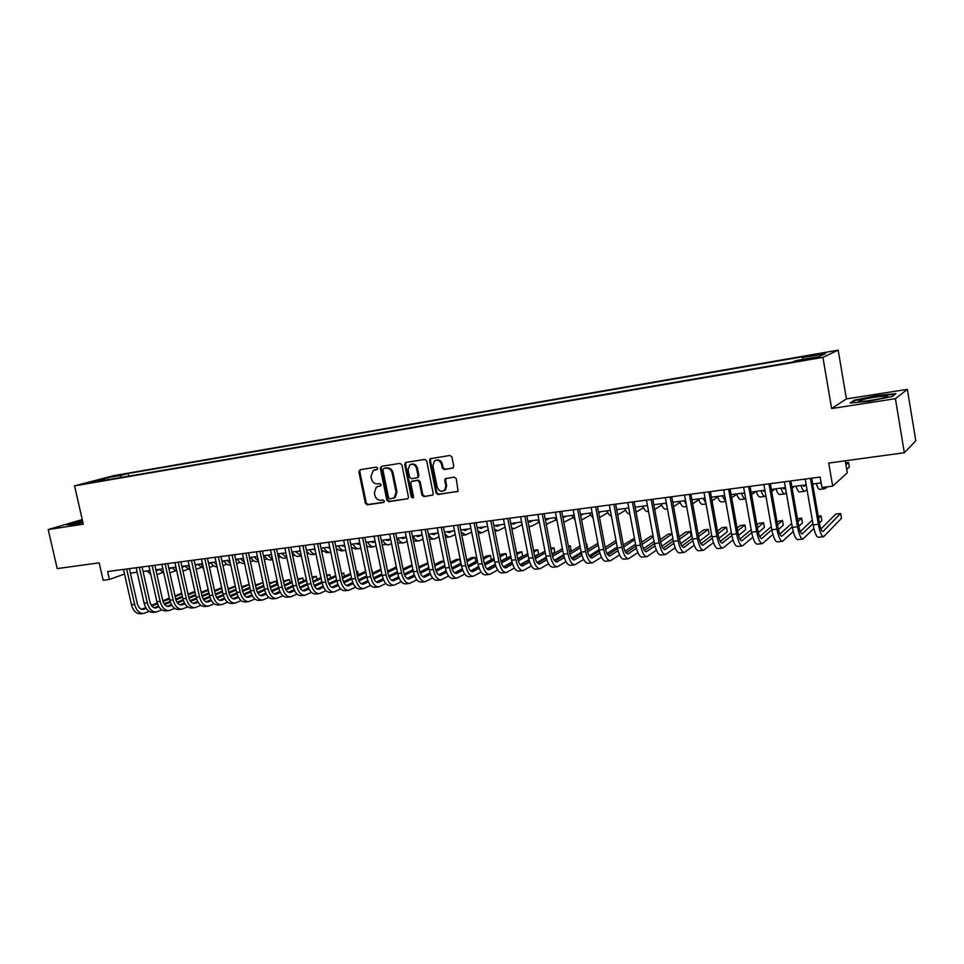<?xml version="1.0" encoding="UTF-8"?>
<svg xmlns="http://www.w3.org/2000/svg" width="964" height="964" viewBox="0 0 964 964"><rect width="100%" height="100%" fill="white"/><g stroke="black" fill="none" stroke-linecap="round" stroke-linejoin="round"><path stroke-width="1.45" d="M377.707 468.203L376.37 467.13L360.018 469.733L358.861 471.733L365.38 503.28L367.26 504.811L383.612 502.437L384.443 501.051L383.106 499.967L380.973 500.28C377.912 500.376 375.876 498.75 374.888 495.376L374.345 492.749L376.394 487.037L380.623 485.892L381.069 484.639L379.732 483.579L377.611 483.892C374.55 484.012 372.514 482.386 371.514 479.012L370.971 476.373L373.297 470.456L377.201 469.492L377.707 468.203M820.593 353.499L812.917 355.15L817.918 354.728L825.618 353.065L820.593 353.499M452.49 468.263L453.767 466.19L451.935 456.996L449.935 455.442L430.149 458.731L429.51 460.551L436.029 492.99L438.005 494.544L458.081 491.266L456.249 478.65L454.249 477.084L445.223 478.71L444.741 480.373L445.838 485.844L444.705 490.158C441.367 492.279 438.861 491.266 437.174 487.121L432.884 465.745L434.511 460.961C437.777 459.418 440.114 460.563 441.548 464.395L442.259 467.974L444.247 469.54L453.056 468.046M82.241 519.548L48.2 529.561L57.213 568.591L99.184 562.856L103.148 580.268L109.402 579.46L107.606 571.532L820.159 477.072L821.955 487.507L832.679 486.121L847.284 472.854L845.247 460.816M895.399 398.686L907.353 389.348L846.416 398.903L831.631 408.543L895.399 398.686L904.34 452.731L828.739 463.069L832.679 486.121M831.631 408.543L822.919 357.367L74.553 485.868L113.873 475.613L838.174 350.161L822.919 357.367M48.2 529.561L83.29 524.151L74.553 485.868M401.928 464.913L399.988 463.371L381.515 466.311L380.334 468.335L386.853 500.147L388.769 501.69L407.941 498.689L408.447 497.002L401.928 464.913M405.904 462.431L424.726 459.442L426.691 460.997L433.21 493.399L432.764 495.026L423.883 496.593L421.931 495.038L419.292 481.976L417.328 480.421L411.363 481.506L410.784 483.253L413.532 496.809L413.182 497.99L411.315 497.135L404.687 464.479L405.904 462.431M907.353 389.348L915.8 440.765L904.34 452.731M113.234 476.529L123.91 474.276L113.234 476.529M802.482 359.488L802.554 357.62L805.615 356.258L128.248 473.481L121.042 475.373L120.211 477.638M802.554 357.62L825.437 353.668L819.014 356.644L795.71 360.657L792.468 362.09L97.521 481.53L105.064 479.554L91.387 481.916L107.486 477.71L121.042 475.373M846.416 398.903L838.174 350.161M130.381 573.11L137.153 572.218M143.046 571.447L149.938 570.555M155.855 569.784L162.856 568.868M168.796 568.085L175.93 567.157M181.871 566.386L189.137 565.434M195.258 564.639L202.488 563.687M208.465 562.904L215.996 561.928M221.985 561.144L229.649 560.144M235.662 559.361L243.47 558.337M249.483 557.553L257.424 556.517M263.461 555.722L271.559 554.674M277.608 553.89L285.838 552.806M291.911 552.011L300.286 550.914M306.371 550.119L314.915 549.01M321 548.215L329.7 547.07M335.809 546.275L344.654 545.118M350.788 544.323L359.801 543.142M365.934 542.346L375.117 541.141M381.274 540.334L390.613 539.117M396.782 538.31L406.302 537.068M412.484 536.261L422.172 534.996M428.365 534.189L438.234 532.899M444.452 532.092L454.502 530.778M460.732 529.959L470.962 528.621M477.204 527.814L487.627 526.452M493.881 525.633L504.509 524.247M510.775 523.428L521.596 522.006M527.874 521.187L538.888 519.753M545.19 518.933L556.409 517.463M562.723 516.644L574.158 515.15M580.473 514.318L592.125 512.8M598.463 511.968L610.332 510.426M616.671 509.594L628.769 508.016M635.131 507.185L647.447 505.57M653.821 504.738L666.377 503.1M672.764 502.268L685.561 500.593M691.947 499.762L704.985 498.063M711.396 497.219L724.687 495.484M731.11 494.653L744.654 492.881M751.077 492.038L764.886 490.23M771.321 489.399L785.395 487.555M791.842 486.712L806.193 484.844M812.652 484L821.159 482.88M109.402 579.46L124.537 574.014M128.839 476.156L128.248 473.481M105.679 480.132L105.064 479.554M108.149 479.711L107.486 477.71M82.446 520.415L66.371 524.778L71.987 524.753L82.916 522.524M895.966 393.649L876.963 395.529L854.345 400.144L850.067 403.024L868.986 401.229L892.266 396.469L895.966 393.649M854.466 400.855L854.345 400.144M377.37 469.372L374.478 469.998M377.792 486.422L380.78 485.772M360.331 469.685L359.765 471.42L366.272 502.943L368.152 504.461L384.166 502.148M381.804 466.263L381.214 468.034L387.721 499.81L389.637 501.352L407.929 498.689M383.744 468.528L382.901 469.938L388.625 497.894L389.974 498.966L394.3 497.749L396.071 492.243L392.155 473.071C391.143 469.673 389.094 468.034 385.998 468.167L384.311 468.323M393.601 498.195L395.168 497.412L396.939 491.905L396.071 492.243M384.624 468.227L386.877 467.865C389.974 467.733 392.023 469.36 393.035 472.758L396.939 491.905M432.679 495.098L423.883 496.593M412.327 481.108L418.183 480.108L420.135 481.651L422.774 494.701L424.726 496.255M406.157 462.395L405.555 464.178L412.17 496.797L413.291 497.882M416.544 468.396C415.207 464.72 412.978 463.527 409.833 464.841L408.037 469.721L409.555 477.18L411.508 478.734L417.472 477.638L418.051 475.879L416.544 468.396L417.4 468.082C416.231 464.648 414.122 463.383 411.098 464.299M417.4 468.082L418.906 475.565L417.508 477.626M435.969 460.286C439.054 459.346 441.199 460.611 442.38 464.094L443.091 467.661L445.079 469.227L453.164 467.974M443.765 490.869L445.525 489.82L446.669 485.507L445.838 485.844M446.139 478.301L445.573 480.048L446.669 485.507M430.968 458.454L430.354 460.25L436.861 492.652L438.837 494.207L457.912 491.447M156.048 570.664L159.578 569.555M155.939 570.17L157.602 569.555M162.639 572.568L156.927 574.58M150.83 574.52L146.926 570.941M143.238 613.466L140.672 613.767C136.31 613.984 133.249 610.983 131.478 604.765L123.5 569.423M149.119 611.381L143.805 613.405C139.455 613.634 136.406 610.622 134.635 604.392L126.645 569.001M129.381 568.639L137.213 603.38C138.382 607.537 140.431 609.537 143.335 609.393L146.191 608.332M151.83 606.055L157.493 603.765M163.012 601.548L169.556 598.909M175.147 596.656L181.871 593.957M141.624 609.26L145.757 607.597M151.312 605.368L157.24 602.982M162.783 600.753L169.375 598.102M174.966 595.86L181.702 593.149M187.582 592.173L188.161 594.053M82.591 521.102L73.698 523.633L82.916 522.488M67.685 524.765L82.518 520.753M862.141 399.819L859.261 400.819C854.996 402.807 875.457 400.253 884.265 397.674L885.964 397.144C893.869 394.493 871.854 396.987 862.141 399.819M851.453 402.904L854.984 400.506L876.915 396.023L895.219 394.228M879.638 398.807L866.973 400.976M169.049 568.989L172.182 567.88M168.857 568.362L170.025 567.929M175.207 570.917L169.857 572.893M163.012 569.567L162.567 568.905M163.808 573.122L159.422 569.314M182.063 567.254L184.919 566.181M181.907 566.543L182.57 566.29M187.908 569.254L182.931 571.134M176.267 568.664L175.219 567.254M176.918 571.652L172.05 567.663M195.27 565.422L197.801 564.458M200.741 567.555L196.126 569.326M189.619 567.627L188.016 565.579M190.173 570.11L184.811 566.001M208.61 563.566L210.815 562.723M213.719 565.844L209.477 567.483M203.103 566.483L200.958 563.892M203.549 568.507L197.704 564.314M155.879 612.044L153.276 612.333C148.95 612.562 145.901 609.537 144.142 603.283L136.141 567.748M161.844 609.899L156.457 611.983C152.131 612.2 149.095 609.176 147.323 602.91L139.322 567.326M142.045 566.965L149.878 601.898C151.059 606.067 153.095 608.091 155.975 607.935L158.952 606.814M164.591 604.524L170.399 602.163M175.918 599.921L182.594 597.21M188.197 594.933L195.041 592.149M154.252 607.802L158.518 606.079M164.085 603.813L170.134 601.355M175.689 599.102L182.413 596.379M188.016 594.113L194.861 591.33M168.664 610.598L166.025 610.899C161.723 611.116 158.698 608.079 156.927 601.789L148.926 566.049M174.713 608.404L169.23 610.537C164.94 610.754 161.916 607.706 160.145 601.403L152.143 565.627M154.843 565.266L162.687 600.391C163.868 604.585 165.892 606.621 168.748 606.477L171.857 605.296M177.484 602.982L183.437 600.536M188.968 598.27L195.776 595.475M201.38 593.173L208.345 590.317M167.013 606.332L171.411 604.536M176.978 602.247L183.184 599.716M188.751 597.427L195.584 594.631M201.199 592.33L208.164 589.486M181.594 609.14L178.906 609.441C174.641 609.658 171.628 606.597 169.857 600.271L161.856 564.338M187.715 606.886L182.148 609.079C177.894 609.284 174.882 606.223 173.122 599.885L165.109 563.904M167.784 563.554L175.641 598.873C176.81 603.09 178.822 605.139 181.666 604.994L184.895 603.753M190.535 601.416L196.608 598.897M202.163 596.596L209.092 593.716M214.719 591.39L221.804 588.45M221.624 587.654L214.526 590.534M179.919 604.838L184.449 602.97M190.016 600.668L196.367 598.042M194.089 560.06L201.958 595.776L208.911 592.86M194.656 607.669L191.932 607.971C187.703 608.176 184.702 605.103 182.931 598.74L174.918 562.602M200.861 605.356L195.21 607.609C190.98 607.814 187.992 604.729 186.221 598.355L178.207 562.169M180.858 561.819L188.727 597.331C189.896 601.584 191.896 603.633 194.716 603.5L198.078 602.187M203.717 599.825L209.935 597.222M215.502 594.896L222.564 591.932M228.203 589.582L235.409 586.558M235.288 586.016L228.01 588.703M192.969 603.331L197.632 601.379M203.211 599.054L209.694 596.355M215.297 594.005L222.371 591.053M222.106 561.687L223.961 560.964M226.841 564.121L222.973 565.627M216.719 565.229L214.02 562.181M217.069 566.832C214.695 566.904 212.574 565.494 210.742 562.615M207.863 606.175L205.103 606.489C200.898 606.693 197.921 603.585 196.15 597.198L188.125 560.855M214.153 603.801L208.417 606.115C204.223 606.308 201.247 603.211 199.476 596.8L191.45 560.409M201.958 595.776C203.127 600.054 205.115 602.114 207.923 601.982L211.405 600.608M217.045 598.222L223.407 595.523M228.998 593.161L236.18 590.125M241.831 587.739L249.158 584.642M249.098 584.365L241.627 586.847M206.151 601.813L210.959 599.777M216.538 597.427L223.166 594.631M228.781 592.258L235.987 589.221M235.746 559.771L237.265 559.18M240.096 562.361L236.614 563.735M230.468 563.904L227.239 560.458M230.733 565.085C228.191 565.422 225.913 564.024 223.925 560.891M221.214 604.669L218.406 604.982C214.237 605.175 211.273 602.066 209.513 595.632L201.476 559.084M227.588 602.235L221.756 604.609C217.599 604.802 214.647 601.681 212.875 595.234L204.838 558.638M207.453 558.289L215.333 594.21C216.514 598.499 218.479 600.584 221.262 600.464L224.889 599.006M230.517 596.596L237.036 593.812M242.639 591.414L249.953 588.293M255.605 585.871L263.052 582.69L255.412 584.955M219.479 600.271L224.431 598.15M230.01 595.776L236.795 592.884M242.422 590.486L249.748 587.365M263.654 585.485L263.088 582.774M249.543 557.843L250.676 557.397C252.689 560.578 254.93 562 257.436 561.651L258.509 561.518M253.496 560.59L250.411 561.819M244.362 562.482L240.59 558.71M244.543 563.313L244.013 563.374C241.494 563.723 239.229 562.313 237.24 559.144M234.71 603.151L231.866 603.464C227.733 603.657 224.793 600.512 223.021 594.041L214.984 557.3M241.181 600.644L235.252 603.09C231.131 603.271 228.191 600.126 226.432 593.643L218.382 556.843M220.973 556.505L228.866 592.619C230.035 596.945 231.999 599.042 234.746 598.909L238.518 597.379M244.145 594.945L250.809 592.065M256.424 589.643L263.883 586.425M269.546 583.979L276.138 581.123L269.342 583.027M232.963 598.704L238.06 596.511M243.639 594.101L250.568 591.125M256.219 588.691L263.678 585.473M276.752 583.991L276.138 581.123L276.897 583.919M267.04 558.807L264.365 559.879M258.4 560.988L254.098 556.951M248.351 601.608L245.471 601.934C241.374 602.114 238.445 598.957 236.686 592.45L228.637 555.481M254.918 599.03L248.893 601.548C244.808 601.729 241.892 598.56 240.132 592.041L232.083 555.035M234.65 554.686L242.542 591.016C243.711 595.354 245.663 597.475 248.387 597.355L252.291 595.74M257.918 593.282L264.738 590.293M270.378 587.835L277.957 584.521M283.633 582.039L289.369 579.545L283.428 581.075M246.591 597.126L251.833 594.836M257.424 592.414L264.498 589.329M270.161 586.859L277.752 583.557M289.995 582.473L289.369 579.545L290.116 582.425M280.741 556.987L278.463 557.915M272.571 559.409L267.751 555.168M272.631 559.698L270.992 559.903C268.522 560.253 266.293 558.819 264.329 555.613M285.091 552.902L285.971 553.384M294.586 555.156L292.743 555.915M286.898 557.734L281.56 553.36M286.923 557.855L284.705 558.144C282.259 558.481 280.042 557.047 278.09 553.818M299.009 551.083L300.467 551.745M308.588 553.3L307.167 553.89M292.008 551.998C293.96 555.24 296.141 556.698 298.575 556.361L301.37 555.999L295.514 551.541M313.095 549.239L315.108 549.962M313.818 549.685L314.951 549.215M322.747 551.408L321.771 551.83M315.987 554.131C313.637 554.384 311.517 552.902 309.625 549.697M315.662 554.167L312.589 554.565C310.408 554.89 308.396 553.673 306.54 550.926M327.326 547.383L329.893 548.034M328.025 547.817L329.7 547.106M330.773 552.167L330.327 552.276C327.953 552.613 325.82 551.131 323.892 547.829M329.881 552.336L326.76 552.746L321.361 549.926M341.714 545.504L344.835 545.949M342.389 545.925L344.112 545.19M345.702 550.095L344.702 550.432C342.365 550.757 340.232 549.263 338.328 545.949M344.256 550.492L341.087 550.902L336.328 548.769M356.282 543.6L359.933 543.804M356.909 544.009L358.56 543.31M360.801 547.974L359.235 548.564C356.921 548.89 354.824 547.383 352.932 544.045M358.801 548.624L355.583 549.034L351.438 547.468M370.995 541.684L373.333 542.383L375.213 541.623M371.598 542.081L373.164 541.394M376.081 545.829L373.936 546.672C371.646 546.998 369.574 545.479 367.694 542.117M373.502 546.733L370.248 547.154L366.706 546.07M385.889 539.732L388.203 540.455L390.673 539.418M386.456 540.117L387.938 539.466M391.541 543.636L388.805 544.768C386.552 545.082 384.491 543.551 382.636 540.165M388.372 544.817L382.142 544.564M400.964 537.767L403.241 538.49L406.314 537.177M401.482 538.141L402.88 537.514M407.182 541.407L403.844 542.828C401.627 543.142 399.59 541.599 397.734 538.189M403.422 542.889L397.734 542.949M416.195 535.779L418.448 536.514L421.81 535.044M416.689 536.141L418.002 535.538M423.015 539.141L419.063 540.876C416.87 541.19 414.857 539.623 413.026 536.189M418.641 540.924L413.496 541.226M431.619 533.767L433.836 534.514L437.138 533.044M432.077 534.104L433.294 533.55M439.03 536.84L434.451 538.9C432.294 539.201 430.306 537.623 428.486 534.177M434.041 538.948L429.426 539.406M262.16 600.054L259.22 600.379C255.171 600.56 252.255 597.379 250.507 590.824L242.446 553.649M268.811 597.403L262.69 599.994C258.641 600.162 255.737 596.981 253.978 590.414L245.928 553.191M248.471 552.854L256.364 589.39C257.533 593.764 259.473 595.885 262.172 595.776L266.233 594.077M271.86 591.583L278.837 588.498M284.476 586.004L292.2 582.593M297.888 580.087L302.744 577.942L297.671 579.099M260.364 595.535L265.775 593.149M271.354 590.691L278.596 587.498M284.272 585.003L291.984 581.605M303.383 580.955L302.744 577.942L303.479 580.906M276.114 598.475L273.137 598.813C269.113 598.981 266.233 595.776 264.473 589.185L256.412 551.806M282.862 595.752L276.632 598.415C272.631 598.584 269.751 595.378 267.992 588.775L259.931 551.336M262.449 550.998L270.354 587.751C271.523 592.149 273.439 594.282 276.126 594.173L280.319 592.39M285.947 589.872L293.08 586.678M298.744 584.148L306.6 580.641M312.3 578.087L316.252 576.315L312.083 577.075M274.306 593.92L279.861 591.438M285.452 588.944L292.851 585.654M298.527 583.112L306.383 579.617M316.903 579.412L316.252 576.315L316.987 579.376M290.224 596.885L287.2 597.222C283.223 597.391 280.355 594.161 278.608 587.534L270.535 549.926M297.069 594.077L290.742 596.824C286.778 596.981 283.91 593.752 282.163 587.124L274.089 549.456M276.596 549.131L284.5 586.088C285.669 590.51 287.573 592.667 290.224 592.559L294.574 590.679M300.202 588.136L307.504 584.835M313.18 582.256L321.169 578.641M326.868 576.062L329.905 574.677L326.663 575.074M288.393 592.282L294.104 589.703M299.708 587.184L307.263 583.762M312.951 581.196L320.94 577.593M330.58 577.87L329.905 574.677L330.64 577.834M304.491 595.27L301.431 595.619C297.49 595.776 294.647 592.523 292.899 585.859L284.826 548.034M311.444 592.378L305.01 595.21C301.081 595.366 298.238 592.113 296.49 585.437L288.417 547.564M290.887 547.239L298.804 584.401C299.973 588.859 301.865 591.028 304.491 590.92L308.986 588.956M314.613 586.377L322.084 582.955M327.772 580.34L335.894 576.617M341.618 573.99L343.714 573.026L341.473 573.303M302.648 590.631L308.528 587.944M314.119 585.389L321.843 581.858M327.543 579.256L335.677 575.532M344.401 576.303L343.714 573.026L344.449 576.279M318.927 593.643L315.818 593.993C311.914 594.149 309.095 590.872 307.347 584.172L299.274 546.118M325.977 590.667L319.446 593.583C315.553 593.74 312.734 590.45 310.986 583.738L302.913 545.636M305.359 545.311L313.276 582.702C314.433 587.184 316.312 589.366 318.915 589.269L323.567 587.209M329.194 584.594L336.834 581.039M342.533 578.388L350.8 574.544M356.523 571.893L357.668 571.351L356.451 571.507M317.06 588.956L323.097 586.16M328.712 583.569L336.593 579.918M342.304 577.267L350.571 573.447M358.367 574.725L357.668 571.351L358.403 574.701M333.532 591.992L330.375 592.354C326.519 592.499 323.711 589.197 321.976 582.461L313.89 544.19M340.678 588.92L334.038 591.932C330.194 592.077 327.399 588.775 325.651 582.027L317.578 543.696M319.988 543.371L327.905 580.991C329.073 585.485 330.929 587.691 333.496 587.594L338.316 585.425M343.943 582.774L351.752 579.099M357.463 576.412L365.886 572.447M331.64 587.269L337.846 584.353M343.461 581.726L351.511 577.942M357.234 575.255L365.645 571.315M372.502 573.134L371.779 569.664L372.514 573.122M348.293 590.33L345.088 590.691C341.28 590.824 338.509 587.51 336.761 580.726L328.676 542.226M355.559 587.16L348.799 590.269C345.004 590.414 342.232 587.076 340.485 580.292L332.399 541.732M334.785 541.419L342.714 579.256C343.871 583.774 345.727 586.004 348.257 585.907L353.246 583.63M358.861 580.943L366.85 577.123M372.574 574.387L381.129 570.302M346.389 585.558L352.764 582.521M358.379 579.846L366.609 575.93M372.333 573.206L380.888 569.134M363.235 588.643L359.982 589.004C356.222 589.137 353.463 585.799 351.727 578.966L343.642 540.238M370.61 585.365L363.729 588.582C359.982 588.715 357.234 585.365 355.499 578.533L347.414 539.744M349.763 539.43L357.692 577.496C358.849 582.051 360.681 584.28 363.187 584.196L368.332 581.798M373.96 579.075L382.13 575.122M387.853 572.339L396.566 568.121M361.307 583.822L367.862 580.653M373.49 577.942L381.877 573.893M387.612 571.122L396.312 566.916M378.358 586.931L375.044 587.305C371.333 587.438 368.597 584.063 366.862 577.195L358.777 538.237M385.829 583.557L378.84 586.883C375.141 587.004 372.417 583.63 370.682 576.749L362.584 537.731M364.922 537.418L372.851 575.713C374.008 580.292 375.815 582.545 378.298 582.461L383.612 579.954M389.239 577.183L397.578 573.074M403.326 570.254L412.182 565.892M411.965 564.856L403.06 569.001M376.406 582.063L383.142 578.774M388.757 576.014L397.325 571.809M393.649 585.208L390.287 585.594C386.624 585.702 383.913 582.316 382.19 575.4L374.092 536.201M401.241 581.714L394.131 585.16C390.468 585.269 387.781 581.87 386.046 574.954L377.948 535.695M380.25 535.394L388.179 573.917C389.336 578.521 391.131 580.798 393.577 580.714L399.072 578.075M404.699 575.255L413.219 571.001M418.966 568.121L427.98 563.627M427.847 562.952L418.701 566.832M391.673 580.292L398.59 576.846M404.217 574.05L412.954 569.7M409.122 583.461L405.711 583.847C402.084 583.955 399.421 580.545 397.686 573.592L389.589 534.152M416.834 579.846L409.592 583.413C405.989 583.521 403.314 580.099 401.59 573.134L393.493 533.634M395.758 533.333L403.699 572.086C404.844 576.737 406.627 579.015 409.037 578.942L414.701 576.171M420.328 573.303L429.04 568.881M434.8 565.964L443.97 561.301M443.91 561.024L440.958 561.385L434.535 564.627M407.133 578.484L414.231 574.906M419.87 572.05L428.775 567.543M424.775 581.702L421.316 582.087C417.749 582.196 415.098 578.749 413.375 571.748L405.278 532.068M432.607 577.954L425.245 581.641C421.69 581.75 419.051 578.292 417.328 571.291L409.23 531.55M411.459 531.248L419.4 570.242C420.545 574.918 422.304 577.219 424.678 577.147L430.534 574.231M436.162 571.327L445.055 566.724M450.815 563.747L459.78 559.12L455.984 559.578L450.537 562.386M422.774 576.665L430.052 572.917M435.704 570.013L444.778 565.35M459.78 559.12L460.611 563.301L451.718 567.941M446.067 570.905L438.596 574.821L446.067 570.905M447.212 531.73L449.405 532.477L452.658 531.019M447.633 532.056L448.754 531.526M455.249 534.502L450.019 536.9C448.139 537.189 446.356 535.924 444.657 533.116M449.622 536.948L445.537 537.454M462.997 529.67L465.154 530.429L468.347 528.971M463.383 529.971L464.407 529.477M471.661 532.116L465.781 534.875L461.166 532.128M461.816 535.382L465.383 534.924M478.963 527.585L481.084 528.356L484.229 526.886M479.313 527.862L480.241 527.416M488.278 529.682L481.723 532.827L477.819 530.911M495.122 525.464L497.219 526.26L500.292 524.79M495.436 525.729L496.267 525.32M505.088 527.212L497.846 530.742L494.653 529.501M440.62 579.906L437.102 580.304C433.583 580.4 430.968 576.93 429.245 569.893L421.148 529.971M448.573 576.026L441.078 579.858C437.584 579.954 434.969 576.472 433.246 569.423L425.148 529.441M427.353 529.14L435.282 568.374C436.427 573.086 438.174 575.4 440.512 575.339L446.549 572.267M452.176 569.302L461.262 564.53M467.034 561.506L475.023 557.3L471.191 557.758L466.745 560.084M451.718 567.953L460.973 563.109M475.023 557.3L475.854 561.494L467.914 565.723M462.238 568.748L454.502 572.869M456.659 578.099L453.08 578.496C449.622 578.593 447.031 575.098 445.32 568.013L437.222 527.838M464.732 574.074L457.105 578.051C453.658 578.135 451.08 574.628 449.369 567.543L441.271 527.296M443.428 527.007L451.369 566.495C452.514 571.218 454.237 573.556 456.538 573.496L462.768 570.266M468.396 567.254L477.662 562.289M483.434 559.204L490.447 555.457L486.579 555.915L483.145 557.734M454.61 572.953L462.274 568.856M467.938 565.844L477.373 560.819M490.447 555.457L491.279 559.674L484.302 563.458M478.614 566.543L470.613 570.881M472.89 576.267L469.263 576.677C465.853 576.761 463.286 573.231 461.575 566.109L453.478 525.681M481.096 572.086L473.336 576.219C469.938 576.291 467.383 572.761 465.672 565.627L457.575 525.139M459.708 524.85L467.648 564.579C468.781 569.338 470.492 571.7 472.758 571.64L479.168 568.242M484.808 565.169L494.267 560.012M500.051 556.855L506.052 553.577L502.124 554.047L499.75 555.348M470.818 571.049L478.686 566.784M484.362 563.699L493.966 558.481M506.052 553.577L506.883 557.831L500.894 561.132M495.195 564.289L486.928 568.868M489.314 574.411L485.627 574.833C482.277 574.906 479.747 571.351 478.048 564.181L469.95 523.5M497.653 570.073L489.748 574.363C486.41 574.436 483.892 570.881 482.193 563.687L474.095 522.946M476.192 522.669L484.121 562.651C485.254 567.434 486.941 569.808 489.17 569.76L495.785 566.181M501.425 563.048L511.077 557.674M516.861 554.457L521.825 551.697L516.547 552.89M487.218 569.134L495.291 564.663M500.979 561.518L510.763 556.095M521.825 551.697L522.657 555.963L517.692 558.759M511.968 561.988L503.437 566.808M511.486 523.332L513.535 524.127L516.559 522.669M511.751 523.572L512.474 523.199M522.114 524.681L514.173 528.646L511.655 527.935M505.943 572.532L502.196 572.953C498.906 573.026 496.412 569.447 494.713 562.229L486.615 521.283M514.414 568.013L506.365 572.483C503.1 572.544 500.605 568.965 498.906 561.735L490.809 520.729M492.869 520.464L500.798 560.687C501.931 565.507 503.594 567.904 505.775 567.856L512.595 564.085M518.234 560.891L528.079 555.288M533.875 552.011L537.792 549.781L533.55 550.384M503.823 567.193L512.113 562.506M517.813 559.289L527.766 553.661M537.792 549.781L538.623 554.071L534.707 556.324M528.959 559.638L520.162 564.711M528.031 521.175L530.055 521.982L533.008 520.524M528.26 521.379L528.875 521.054M539.069 522.247L531.333 526.296L528.85 526.211M521.946 523.801L521.042 522.078M522.777 570.64L518.969 571.062C515.74 571.122 513.27 567.519 511.583 560.253L503.485 519.054M531.393 565.928L523.199 570.592C519.982 570.64 517.523 567.025 515.824 559.759L507.739 518.487M509.751 518.222L517.692 558.71C518.813 563.554 520.452 565.964 522.596 565.928L529.622 561.964M535.273 558.686L545.311 552.854M551.095 549.492L553.938 547.841L550.842 548.215M520.644 565.217L529.14 560.313M534.851 557.011L544.973 551.167M553.938 547.841L554.77 552.167L551.938 553.842M546.166 557.228L537.093 562.566M545.275 519.403L546.769 519.801L549.661 518.343M555.939 519.921L546.227 524.32M539.491 522.825L537.804 519.897M539.816 568.712L535.948 569.146C532.779 569.194 530.357 565.567 528.658 558.252L520.572 516.788M548.576 563.807L540.226 568.664C537.081 568.712 534.659 565.073 532.971 557.746L524.874 516.222M526.85 515.957L534.779 556.698C535.912 561.578 537.526 564.012 539.623 563.976L546.865 559.795M552.517 556.433L562.747 550.36M568.531 546.925L570.278 545.889L568.374 546.118M537.659 563.217L546.371 558.072M544.166 513.655L552.095 554.662L562.41 548.612M570.278 545.889L571.11 550.239L569.363 551.288M563.591 554.758L554.252 560.397M562.892 517.548L566.519 516.138M573.026 517.56L563.988 522.247M557.192 521.536L554.77 517.68M557.072 566.76L553.143 567.206C550.034 567.242 547.648 563.591 545.961 556.228L537.876 514.499M565.976 561.651L557.469 566.724C554.384 566.76 551.998 563.084 550.311 555.71L542.238 513.92M552.095 554.662C553.216 559.578 554.806 562.024 556.867 562L564.314 557.59M569.977 554.143L580.4 547.805M586.184 544.286L586.811 543.913L586.124 543.985M554.89 561.181L563.82 555.782M569.567 552.324L580.051 545.986M586.811 543.913L587.642 548.275L587.016 548.661M581.244 552.227L571.616 558.168M580.822 515.366L583.582 513.92M590.305 515.162L581.557 519.982M575.074 519.982L571.941 515.439M574.544 564.796L570.555 565.241C567.507 565.278 565.157 561.578 563.47 554.167L555.397 512.173M583.594 559.445L574.942 564.747C571.917 564.771 569.567 561.072 567.892 553.661L559.807 511.583M561.699 511.33L569.628 552.613C570.736 557.553 572.303 560.024 574.327 560L581.991 555.336M587.654 551.806L598.27 545.19M572.351 559.132L581.497 553.457M587.257 549.89L597.909 543.298M599.114 549.637L589.209 555.891M598.632 512.908L600.861 511.655M607.814 512.715L599.5 517.487M593.149 518.174L589.329 513.161M592.233 562.795L588.173 563.253C585.208 563.277 582.883 559.554 581.208 552.095L573.134 509.823M601.44 557.192L592.619 562.759C589.667 562.771 587.353 559.048 585.678 551.577L577.605 509.221M579.46 508.98L587.377 550.528C588.486 555.505 590.028 557.987 592.004 557.975L599.897 553.035M605.561 549.408L616.37 542.503M590.016 557.035L599.403 551.071M605.163 547.407L615.996 540.527M617.201 546.962L607.031 553.565M616.803 510.269L618.346 509.378M625.54 510.233L617.671 514.86M611.405 516.114C609.826 515.897 608.332 514.137 606.934 510.86M610.152 560.771L606.031 561.241C603.127 561.253 600.849 557.493 599.174 549.986L591.113 507.438M619.515 554.903L610.525 560.735C607.645 560.735 605.368 556.987 603.705 549.456L595.644 506.835M597.439 506.594L605.356 548.408C606.464 553.42 607.971 555.927 609.899 555.927L618.02 550.697M623.696 546.962L634.698 539.732M634.408 538.201L623.298 544.877M607.91 554.915L617.526 548.637M635.529 544.214L625.082 551.191M635.204 507.57L636.047 507.064M643.482 507.703L636.059 512.185M629.841 513.776L629.697 513.8C627.998 514.053 626.347 512.294 624.768 508.534M628.299 558.722L624.106 559.204C621.274 559.204 619.033 555.421 617.382 547.865L609.308 505.028M637.831 552.565L628.661 558.686C625.853 558.686 623.624 554.89 621.961 547.323L613.899 504.413M615.659 504.184L623.563 546.275C624.66 551.324 626.154 553.842 628.034 553.854L636.385 548.311M642.072 544.455L653.255 536.888M653.086 535.972L650.592 536.261L641.663 542.262M626.034 552.77L635.891 546.142M654.086 541.382L643.374 548.757M661.666 505.112L654.689 509.45M648.531 511.378L647.651 511.498C645.988 511.739 644.386 509.968 642.819 506.172M646.675 556.65L642.422 557.132C639.662 557.12 637.457 553.312 635.806 545.696L627.757 502.581M656.376 550.167L647.037 556.614C644.301 556.602 642.108 552.782 640.457 545.154L632.396 501.967M634.119 501.738L642.012 544.106C643.109 549.191 644.567 551.733 646.398 551.745L654.99 545.865M652.809 499.256L660.689 541.913L672.053 533.96M672.004 533.707L668.1 534.164L660.268 539.587M644.398 550.577L654.496 543.588M672.884 538.466L661.906 546.251M680.066 502.473L673.559 506.654M666.847 505.678L665.714 503.184M667.45 508.944L665.823 509.161C664.208 509.39 662.642 507.606 661.111 503.786M665.293 554.553L660.967 555.035C658.291 555.023 656.123 551.179 654.484 543.515L646.434 500.099M675.161 547.721L665.642 554.517C662.979 554.493 660.834 550.637 659.195 542.961L651.146 499.473M660.689 541.913C661.786 547.034 663.22 549.601 664.991 549.613L673.836 543.359M679.548 539.25L690.272 531.513L685.814 532.044L679.102 536.84M662.991 548.359L673.342 540.961M690.272 531.513L691.104 536.056L680.68 543.684M698.719 499.786L692.682 503.786M686.308 504.69L684.295 500.762M686.633 506.486L684.235 506.787C682.669 507.016 681.138 505.22 679.62 501.376M684.151 552.42L679.753 552.914C677.15 552.89 675.041 549.01 673.402 541.298L665.365 497.593M694.188 545.214L684.488 552.384C681.909 552.348 679.801 548.468 678.174 540.744L670.137 496.966M671.751 496.749L679.62 539.695C680.717 544.841 682.114 547.432 683.838 547.456L692.923 540.792M698.635 536.538L708.263 529.357L703.744 529.899L698.177 534.008M681.837 546.094L692.429 538.261M708.263 529.357L709.082 533.923L699.707 541.033M717.602 497.026L712.047 500.834M705.925 503.22L703.105 498.304M706.058 503.979L702.876 504.389C701.358 504.618 699.864 502.798 698.382 498.918M703.262 550.263L698.792 550.769C696.273 550.721 694.201 546.817 692.574 539.057L684.548 495.05M713.481 542.636L703.587 550.227C701.093 550.179 699.033 546.263 697.406 538.49L689.381 494.412M690.935 494.207L698.804 537.442C699.888 542.624 701.262 545.238 702.925 545.275L712.263 538.165M717.987 533.743L726.47 527.175L721.891 527.73L717.505 531.092M700.924 543.792L711.757 535.49M726.47 527.175L727.29 531.767L718.987 538.31M736.737 494.207L731.664 497.81M725.723 501.292L722.169 495.809M725.759 501.449L721.759 501.967C720.301 502.184 718.843 500.34 717.385 496.436M722.626 548.082L718.072 548.6C715.637 548.54 713.613 544.6 711.998 536.779L703.985 492.471M733.026 539.985L722.94 548.046C720.518 547.986 718.505 544.045 716.891 536.201L708.877 491.821M710.384 491.628L718.24 535.153C719.313 540.382 720.662 543.009 722.277 543.057L731.869 535.454M737.581 530.863L744.907 524.97L740.28 525.525L737.086 528.067M720.265 541.455L731.351 532.634M744.907 524.97L745.726 529.598L738.52 535.49M743.509 493.026L744.835 494.014M755.993 491.399L751.546 494.689M745.714 498.882L745.714 498.894C744.316 499.099 742.907 497.231 741.485 493.291M745.437 498.918L740.882 499.509C739.484 499.714 738.062 497.858 736.629 493.93M742.244 545.865L737.617 546.383C735.267 546.323 733.291 542.346 731.676 534.478L723.675 489.869M752.824 537.261L742.545 545.829C740.219 545.757 738.243 541.78 736.641 533.887L728.639 489.206M730.097 489.013L737.942 532.839C739.002 538.105 740.316 540.756 741.87 540.804L751.727 532.67M757.439 527.886L763.572 522.729L758.885 523.295L756.909 524.934M739.858 539.069L751.197 529.682M763.572 522.729L764.404 527.38L758.331 532.562M762.994 490.483L765.03 491.086M774.984 488.917L771.682 491.459M765.886 495.942L765.151 496.388C763.813 496.593 762.44 494.713 761.054 490.736M764.898 496.424L760.271 497.014C758.909 497.219 757.535 495.339 756.138 491.375M762.126 543.624L757.427 544.154C755.161 544.07 753.233 540.069 751.631 532.14L743.642 487.218M772.899 534.442L762.416 543.588C760.174 543.503 758.258 539.491 756.656 531.55L748.679 486.555M750.076 486.362L757.897 530.501C758.957 535.791 760.235 538.478 761.741 538.527L771.851 529.778L763.874 484.531M777.55 524.79L782.479 520.464L776.996 521.681M759.728 536.647L771.296 526.621M782.479 520.464L783.31 525.151L778.406 529.525M782.744 487.904L784.142 488.893L785.455 487.929M794.228 486.398L792.095 488.121M786.311 492.797L784.853 493.857C783.563 494.05 782.238 492.146 780.876 488.146M784.6 493.893L779.9 494.496C778.599 494.689 777.273 492.797 775.899 488.796M793.239 531.513L782.551 541.322C780.406 541.226 778.538 537.177 776.948 529.176L768.983 483.856M770.32 483.675L778.129 528.127C779.189 533.453 780.43 536.153 781.864 536.225L792.251 526.802M797.915 521.584L801.626 518.174L797.409 518.68M779.852 534.164L791.661 523.44M801.626 518.174L802.446 522.886L798.758 526.344M782.274 541.346L777.49 541.889C775.321 541.792 773.441 537.755 771.851 529.766L776.948 529.176M802.747 485.29L804.096 486.29L805.88 484.88M813.712 483.856L812.76 484.663M807.001 489.543L804.807 491.291C803.578 491.483 802.301 489.555 800.976 485.519M804.579 491.327L799.795 491.941C798.554 492.122 797.264 490.206 795.927 486.181M802.699 539.045L797.831 539.587C795.758 539.491 793.926 535.418 792.348 527.368L784.395 481.819M813.845 528.477L802.964 539.009C800.903 538.9 799.096 534.827 797.517 526.766L789.564 481.132M790.841 480.964L798.638 525.717C799.686 531.092 800.903 533.815 802.265 533.887L812.917 523.705M818.557 518.234L821.027 515.848L818.207 516.186M800.253 531.622L812.291 520.114M821.027 515.848L821.846 520.596L819.388 523.018M845.922 464.805L848.549 462.503L845.597 462.901M848.549 462.503L849.332 467.082L846.705 469.42M827.257 486.82L825.027 488.688L823.208 487.338M824.81 488.724L819.954 489.351C818.773 489.531 817.532 487.591 816.219 483.53M823.401 536.707L818.46 537.261C816.472 537.153 814.701 533.032 813.134 524.934L805.193 479.06M811.652 478.204L819.424 523.271C820.472 528.682 821.641 531.429 822.955 531.513L840.668 513.499L841.488 518.271L823.654 536.683C821.69 536.562 819.93 532.441 818.376 524.32L810.435 478.361M840.668 513.499L835.728 514.089L820.93 529.031M375.635 469.637L374.743 469.95M379.009 486.049L378.117 486.362M368.152 504.461L367.26 504.811M366.272 502.943L365.38 503.28M359.765 471.42L358.861 471.733M407.832 498.774L407.23 499.015M389.637 501.352L388.769 501.69M387.721 499.81L386.853 500.147M381.214 468.034L380.334 468.335M393.035 472.758L392.155 473.071M386.877 467.865L385.998 468.167M432.595 495.171L431.968 495.424M422.774 494.701L421.931 495.038M420.135 481.651L419.292 481.976M418.183 480.108L417.328 480.421M412.869 480.916L412.014 481.229M412.17 496.797L411.315 497.135M405.555 464.178L404.687 464.479M418.906 475.565L418.051 475.879M445.079 469.227L444.247 469.54M443.091 467.661L442.259 467.974M442.38 464.094L441.548 464.395M445.573 480.048L444.741 480.373M457.84 491.495L457.177 491.773M438.837 494.207L438.005 494.544M436.861 492.652L436.029 492.99M430.354 460.25L429.51 460.551M156.035 570.604L157.144 570.459M131.478 604.765L134.635 604.392M142.178 609.393L144.082 609.176M168.977 568.917L169.628 568.832M144.142 603.283L147.323 602.91M154.818 607.947L156.722 607.73M156.927 601.789L160.145 601.403M167.603 606.477L169.495 606.26M169.857 600.271L173.122 599.885M180.533 604.994L182.401 604.777M182.931 598.74L186.221 598.355M193.595 603.5L195.451 603.283M196.15 597.198L199.476 596.8M206.802 601.982L208.646 601.777M209.513 595.632L212.875 595.234M220.154 600.452L221.973 600.247M223.021 594.041L226.432 593.643M233.65 598.909L235.457 598.704M236.686 592.45L240.132 592.041M247.29 597.343L249.098 597.138M328.905 548.082L329.881 547.962M343.28 546.214L344.606 546.034M357.825 544.323L359.138 544.142M372.538 542.407L373.827 542.238M387.408 540.467L388.685 540.298M402.458 538.502L403.711 538.346M417.677 536.526L418.918 536.358M433.077 534.514L434.294 534.357M250.507 590.824L253.978 590.414M261.099 595.764L262.871 595.559M264.473 589.185L267.992 588.775M275.053 594.161L276.813 593.957M278.608 587.534L282.163 587.124M289.164 592.547L290.911 592.342M292.899 585.859L296.49 585.437M303.431 590.908L305.166 590.703M307.347 584.172L310.986 583.738M317.867 589.257L319.578 589.052M321.976 582.461L325.651 582.027M332.472 587.582L334.159 587.389M336.761 580.726L340.485 580.292M347.245 585.883L348.92 585.69M351.727 578.966L355.499 578.533M362.187 584.172L363.838 583.979M366.862 577.195L370.682 576.749M377.298 582.437L378.936 582.256M382.19 575.4L386.046 574.954M392.601 580.689L394.204 580.497M397.686 573.592L401.59 573.134M408.073 578.918L409.652 578.725M413.375 571.748L417.328 571.291M423.726 577.123L425.293 576.942M448.658 532.49L449.863 532.333M464.419 530.429L465.6 530.284M480.361 528.356L481.53 528.2M496.508 526.26L497.653 526.103M429.245 569.893L433.246 569.423M439.572 575.303L441.114 575.122M445.32 568.013L449.369 567.543M455.611 573.46L457.129 573.291M461.575 566.109L465.672 565.627M471.842 571.604L473.336 571.435M478.048 564.181L482.193 563.687M488.278 569.724L489.736 569.555M512.836 524.127L513.957 523.982M494.713 562.229L498.906 561.735M504.907 567.808L506.341 567.651M529.369 521.97L530.465 521.825M511.583 560.253L515.824 559.759M521.741 565.88L523.151 565.723M546.094 519.789L547.178 519.656M528.658 558.252L532.971 557.746M538.78 563.928L540.165 563.771M563.036 517.584L564.097 517.451M545.961 556.228L550.311 555.71M556.035 561.952L557.385 561.795M563.47 554.167L567.892 553.661M573.508 559.951L574.833 559.795M581.208 552.095L585.678 551.577M591.209 557.915L592.499 557.77M599.174 549.986L603.705 549.456M609.128 555.867L610.393 555.722M617.382 547.865L621.961 547.323M627.275 553.782L628.504 553.649M635.806 545.696L640.457 545.154M645.663 551.673L646.856 551.541M654.484 543.515L659.195 542.961M664.28 549.54L665.437 549.408M673.402 541.298L678.174 540.744M683.151 547.383L684.271 547.251M692.574 539.057L697.406 538.49M702.262 545.19L703.346 545.07M711.998 536.779L716.891 536.201M721.626 542.973L722.675 542.853M731.676 534.478L736.641 533.887M741.244 540.72L742.256 540.599M763.97 491.411L764.729 491.315M751.631 532.14L756.656 531.55M761.126 538.442L762.102 538.334M783.684 488.844L784.407 488.748M781.286 536.129L782.214 536.02M803.651 486.242L804.35 486.157M792.348 527.368L797.517 526.766M801.711 533.791L802.602 533.682M813.134 524.934L818.376 524.32M822.425 531.417L823.268 531.321M395.168 497.412L394.3 497.749M418.328 477.325L417.472 477.638M405.989 462.419L405.386 462.636M445.525 489.82L444.705 490.158M446.043 478.385L445.223 478.71M430.932 458.454L430.149 458.731M74.493 523.886L73.698 523.633M861.069 401.506L859.261 400.819M478.289 533.261L481.325 532.875M494.966 531.116L497.46 530.803M511.86 528.947L513.8 528.694M528.959 526.754L530.321 526.573M546.263 524.524L547.058 524.428"/></g></svg>
